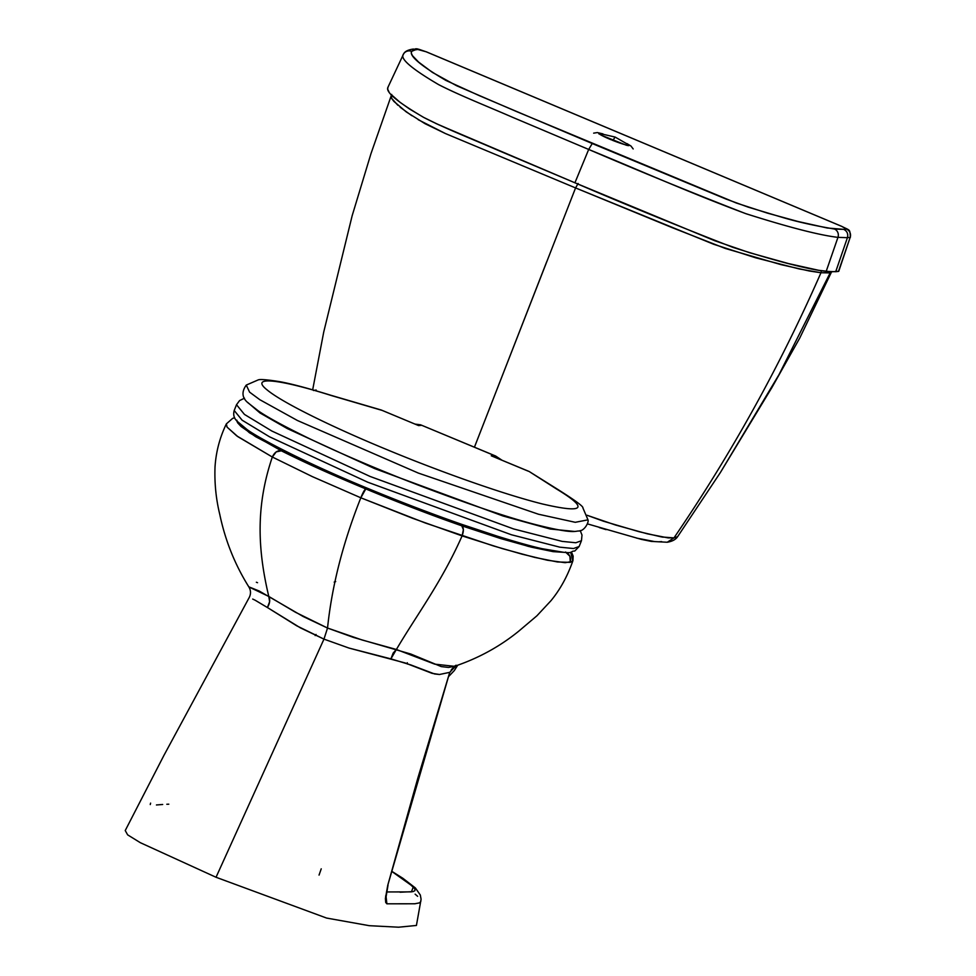 <?xml version="1.0" encoding="UTF-8"?>
<svg xmlns="http://www.w3.org/2000/svg" width="976" height="976" viewBox="0 0 976 976"><rect width="100%" height="100%" fill="white"/><g stroke="black" fill="none" stroke-linecap="round" stroke-linejoin="round"><path stroke-width="1.46" d="M841.641 226.347L846.497 229.067C849.84 230.873 851.072 233.642 850.169 237.375L847.412 237.68L835.712 271.706L838.469 271.401L850.169 237.375L847.412 237.68C848.339 233.923 847.107 231.153 843.728 229.36L827.209 227.994L798.1 221.515L767.465 213.134L736.258 202.996L516.67 111.606L456.573 85.717L432.405 72.395L418.643 62.11L412.519 55.73L411.299 53.253L411.604 51.362L413.129 50.227L418.655 49.3L426.366 51.838A6.612 1.086 -67.2 0 1 426.439 51.899M838.762 271.23L831.564 271.816L818.632 270.291L788.523 263.581L749.531 252.686L714.737 240.73L574.925 182.793L438.431 124.647L423.499 117.315L409.566 109.019L399.953 102.248L391.559 94.867M388.936 91.781L387.679 89.219L387.984 87.279C385.166 91.744 397.11 101.821 423.84 117.498C444.617 128.222 473.836 139.751 498.053 150.328L574.925 182.793C625.47 204.533 678.125 226.054 732.915 247.355C776.481 261.214 807.567 269.23 826.184 271.389L835.712 271.706L847.412 237.68L837.957 237.363A6.612 6.271 -83.5 0 0 834.517 229.055C814.667 225.7 797.38 221.845 782.667 217.477L748.226 207.144L726.059 199.067L592.237 143.533L588.687 149.45C640.756 170.788 688.824 192.479 746.164 213.781C788.913 227.335 819.511 235.204 837.957 237.363L826.184 271.389L837.957 237.363C819.34 235.179 788.51 227.237 745.444 213.537C691.911 192.699 639.658 171.337 588.687 149.45L592.237 143.533L479.301 95.648L445.922 80.435C420.534 65.526 409.103 55.839 411.604 51.362L415.886 49.605L412.726 49.142C407.944 49.91 404.93 51.435 403.686 53.741A6.612 6.588 34.4 0 1 411.604 51.362A6.612 6.588 -145.6 0 0 403.686 53.741L387.801 87.584M850.169 237.375L838.762 271.267A15.445 1.379 -158.1 0 1 838.469 271.401L850.169 237.375A13.554 1.208 21.9 0 0 850.413 237.253C849.571 228.689 850.828 231.031 841.568 226.286A6.612 1.086 112.8 0 0 841.471 226.273L846.509 228.811L843.728 229.36L846.497 229.067A6.612 6.49 83.9 0 1 850.169 237.375M426.366 51.838L415.483 48.837A6.612 6.49 83.9 0 1 418.655 49.3L415.886 49.605A6.612 6.49 -96.1 0 0 412.714 49.142L419.021 49.325L426.256 51.826L841.471 226.273L426.256 51.826A6.612 1.086 -67.2 0 1 426.366 51.838L841.568 226.286M403.149 54.68C400.38 59.109 412.153 69.064 438.48 84.546C460.038 95.599 488.049 106.579 511.839 116.986L588.687 149.45L511.9 117.01C487.756 106.494 458.269 94.794 438.663 84.644C412.25 69.15 400.416 59.158 403.149 54.68A6.612 6.588 34.4 0 1 403.686 53.741M588.687 149.45L574.925 182.793L588.687 149.45M837.957 237.363L847.412 237.68A6.612 6.49 -96.2 0 0 843.728 229.36L834.517 229.055A6.612 6.271 96.5 0 1 837.957 237.363M587.979 519.842L575.267 522.306L538.471 514.23L418.277 473.055L297.448 420.51L259.848 399.721L249.6 392.157L246.269 385.081L258.103 379.945C259.872 379.091 266.948 379.64 279.343 381.604C290.323 383.519 307.33 388.033 330.4 395.134L331.633 395.622C278.941 378.944 249.283 375.711 267.009 389.827C283.369 403.539 337.659 429.379 386.874 449.607C435.601 469.883 500.395 493.429 542.107 503.897C584.453 513.779 589.321 508.85 556.71 489.11L558.882 490.123C575.511 500.627 583.514 506.556 582.904 507.923L587.979 519.842C589.175 521.709 584.575 531.322 578.573 530.993C574.571 531.176 572.705 534.043 535.104 524.478C508.581 517.719 469.419 504.507 417.594 484.852C376.699 468.992 340.514 453.535 309.063 438.456C284.199 426.341 267.29 417.155 258.335 410.896L248.38 403.112C242.011 398.062 241.304 392.047 246.269 385.081M381.421 410.079L418.606 425.597L381.177 409.993L330.4 395.134M559.065 490.22L529.114 471.469L556.71 489.11M529.114 471.469L491.257 455.792L528.248 471.176M501.859 460.135L495.649 456.024L491.257 455.792M415.178 424.109L420.583 424.816L494.222 455.487M247.697 402.417L259.933 412.921L287.298 428.586L374.686 468.602L502.933 515.962L550.196 529.004L574.644 531.456M455.353 665.998L451.363 669.573L456.036 665.205M334.195 582.099L335.683 581.598M168.799 804.187L166.823 804.261M162.675 804.48L156.441 804.968M386.496 891.954L411.421 891.881L413.336 886.794L391.754 871.397L406.919 881.365L414.824 888.733L414.922 890.673L412.97 891.637L400.075 892.223M438.98 517.658L461.794 525.82C431.282 515.157 399.282 502.86 365.793 488.915L360.827 497.797L412.519 518.256L462.099 535.897C463.868 530.932 463.759 527.565 461.794 525.82L500.676 538.557L531.383 547.158L553.185 551.647L563.628 552.306L528.382 546.401L461.794 525.82L463.38 529.675L462.099 535.897L502.762 548.732L534.775 557.418L557.467 561.969L570.289 562.371C571.289 557.613 569.716 554.173 565.531 552.038L569.923 556.259L570.289 562.371L572.839 560.919L572.522 554.771L570.704 552.221L572.814 561.005C567.398 576.413 560.102 589.65 550.915 600.765L536.91 615.795L518.683 631.228C499.675 646.637 478.264 658.349 454.462 666.327L448.509 667.438L441.274 666.596L410.798 654.03L353.349 637.377L327.533 628.044C331.889 586.064 342.991 542.644 360.827 497.797L425.353 523.014L493.38 545.913L522.16 554.197L547.329 560.224L565.141 562.688L572.583 561.407M248.843 586.905L268.79 596.446C270.328 599.776 269.864 603.473 267.424 607.536L255.078 600.179L267.424 607.548L269.62 601.704L268.79 596.446C257.347 548.317 255.956 505.251 272.328 457.024L236.765 435.894L227.054 427.098L226.371 423.865L227.054 427.098L237.888 436.687L272.328 457.024C255.956 505.251 257.347 548.329 268.79 596.446L295.533 612.294L327.533 628.044L323.959 639.121L300.425 627.873L267.424 607.536L296.704 625.799L323.971 639.121L216.038 877.265L140.337 842.691L127.649 834.858L125.233 830.552L163.797 755.644L249.222 597.507C251.027 593.92 250.905 590.382 248.843 586.905C234.911 564.628 225.224 540.46 219.771 514.401C215.989 498.907 214.415 483.071 215.025 466.918C216.001 451.815 219.783 437.468 226.371 423.865L226.383 423.852M252.699 599.057L255.078 600.179M386.008 896.041L386.886 903.813L414.861 903.764L419.68 902.824L420.9 901.141L419.68 902.824L414.861 903.776L386.886 903.813L386.008 896.041M462.099 535.897C441.506 582.379 416.886 614.636 396.39 649.479C416.886 614.636 441.506 582.379 462.099 535.897L462.099 535.897M248.917 586.869L259.201 591.017L303.17 616.515L327.533 628.044C331.889 586.064 342.991 542.644 360.827 497.797C362.889 492.636 364.536 489.684 365.793 488.915C332.218 474.983 304.073 462.282 281.356 450.814L276.208 451.876L272.341 457.024L312.296 476.593L360.827 497.797L312.296 476.593L272.341 457.024C274.524 452.291 277.526 450.229 281.356 450.814L249.49 432.795L237.046 421.73M385.605 895.992L386.008 897.298L388.033 885.098L385.41 898.469L385.691 902.422L386.874 903.813L385.691 902.422L385.41 898.469L387.765 885.244L449.741 672.342L455.999 665.791L449.741 672.342L417.752 778.409L387.765 885.244L417.752 778.409L449.741 672.342L439.493 674.489L434.601 673.977L410.811 664.912L390.912 658.873L393.169 653.066L396.39 649.479L434.723 664.144L454.487 666.327M407.285 662.728L407.504 664.058L407.285 662.728M257.542 582.709L256.359 582.245M450.119 672.159L450.119 672.159C453.193 667.242 455.011 665.156 455.585 665.937M316.053 634.461L315.175 635.583L316.053 634.461M319.054 875.094L321.226 868.823M236.826 420.144L237.632 422.803L241.011 426.451L255.688 436.711L299.059 459.501M341.978 478.85L365.793 488.927M362.169 640L396.378 649.479L390.912 658.873L348.957 648.052L323.971 639.121L327.533 628.044L362.169 640M415.129 894.15L417.643 896.322M449.741 672.342L439.493 674.489L432.087 673.342L405.077 662.936L348.957 648.052L323.971 639.121L216.038 877.265L326.594 918.062L369.306 925.687L398.647 927.2L416.423 925.455L421.083 899.25L420.327 895.016L415.337 887.904L402.856 878.278L391.779 871.3M150.255 804.553L150.597 803.126M546.682 261.812L474.446 447.203L546.682 261.812M599.301 527.565L606.072 529.639M636.572 538.093L654.286 541.521M658.312 541.802L661.679 541.619M662.936 537.239L661.972 536.739M677.905 536.141L677.381 536.824M397.879 105.286L391.608 98.332L391.315 95.172L391.669 98.442L393.889 101.406L406.297 111.935L425.036 123.696L445.385 133.529L575.572 187.929L578.134 183.476L575.572 187.929L713.834 244.329L755.607 257.786L799.307 268.961L820.975 272.743L821.341 270.73L820.975 272.743L830.149 272.902L830.454 271.755M677.515 536.715L673.965 537.898C731.158 454.133 780.166 365.756 820.975 272.743L830.149 272.902L778.97 374.711L720.312 472.64L778.97 374.711L830.149 272.902L831.284 272.45L799.747 338.062L771.992 387.387L720.312 472.64L677.759 536.458C675.892 539.46 672.391 541.387 667.255 542.241L673.965 537.898L661.618 536.959L639.024 531.688L603.485 521.221L586.942 515.23L615.441 524.99L647.515 533.86L668.096 537.886L673.965 537.898L677.515 536.715M435.491 123.281L475.666 140.788L435.979 123.525M313.528 390.522L316.139 390.01M391.315 95.172L391.01 96.429M673.965 537.898C731.158 454.133 780.166 365.756 820.975 272.743L809.482 271.035L780.983 264.63L725.314 248.465L672.44 227.75L575.572 187.929L474.421 447.203L575.572 187.929L445.385 133.529L418.204 119.694M411.872 115.717L400.148 107.238M391.681 94.428L370.978 153.635L352.153 215.745L323.727 332.047L312.674 389.814M830.149 272.877L831.271 272.463M628.8 145.07A16.153 1.354 -158.2 0 1 629.056 145.485A16.153 1.354 -158.2 0 1 628.788 145.607A16.153 1.354 -158.2 0 1 626.189 145.168L601.35 135.225A16.153 1.354 -158.2 0 1 599.057 133.492A16.153 1.354 -158.2 0 1 599.325 133.37A16.153 1.354 -158.2 0 1 601.362 133.675M611.074 139.739A16.153 1.354 -158.2 0 1 601.35 135.225M418.606 425.597L421.583 425.292M331.633 395.622L381.872 410.323M244.5 398.184L239.596 400.563L236.509 404.723L234.203 410.506C233.032 414.702 233.996 418.277 237.095 421.217L246.452 429.05C254.077 435.369 299.034 460.111 366.512 487.89C399.562 501.591 431.465 513.803 462.234 524.527L497.418 536.214C518.183 542.656 533.848 546.975 544.413 549.195C579.39 555.576 567.629 551.172 574.742 551.037L579.134 546.511L573.51 548.524L559.821 547.17L511.375 534.75L367.793 482.229L269.535 436.809L242.133 420.205L234.203 410.493M236.509 404.723L244.451 414.422L271.84 431.026L370.099 476.459L513.681 528.968L562.139 541.387L575.816 542.754L581.452 540.728L579.134 546.511M628.91 145.595L628.398 144.68A15.921 1.342 -158.7 0 1 612.855 140.446L615.124 137.067L628.398 144.68M612.855 140.446A15.921 1.342 -158.7 0 1 612.05 140.129M599.154 133.749A15.921 1.342 -158.7 0 1 599.837 133.529L615.124 137.067M495.649 456.024L420.583 424.816M580.208 530.554L582.001 535.068L581.452 540.728M448.814 676.331L454.279 670.61L457.695 665.266M454.462 666.327L455.56 665.949M234.691 417.777L232.666 418.362L226.371 423.877M572.961 560.517L573.144 556.1L571.472 552.062M587.43 523.88L641.378 539.386L651.309 541.412L667.255 542.241M831.491 271.804L831.284 272.45M599.837 133.529L598.837 133.858M633.192 148.95L630.935 145.997L626.946 143.582M602.924 133.871L597.3 132.565L593.664 133.151"/></g></svg>
